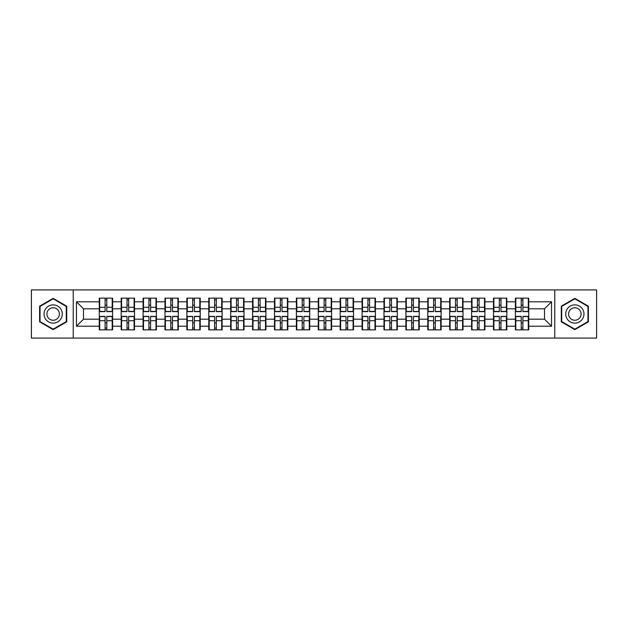 <?xml version="1.0" encoding="UTF-8"?>
<svg xmlns="http://www.w3.org/2000/svg" width="628" height="628" viewBox="0 0 628 628"><rect width="100%" height="100%" fill="white"/><g stroke="black" fill="none" stroke-linecap="round" stroke-linejoin="round"><path stroke-width="0.94" d="M554.767 338.076L596.6 338.076L596.6 289.924L554.767 289.924L554.767 338.076L73.233 338.076L73.233 289.924L31.4 289.924L31.4 338.076L73.233 338.076M528.721 322.918L528.305 322.918M515.808 322.918L515.384 322.918M515.384 305.082L515.808 305.082M528.305 305.082L528.721 305.082M528.721 303.261L528.305 303.261M515.808 303.261L515.384 303.261M515.384 324.739L515.808 324.739M528.305 324.739L528.721 324.739M506.82 322.918L506.404 322.918M493.906 322.918L493.482 322.918M493.482 305.082L493.906 305.082M506.404 305.082L506.82 305.082M506.82 303.261L506.404 303.261M493.906 303.261L493.482 303.261M493.482 324.739L493.906 324.739M506.404 324.739L506.82 324.739M484.918 322.918L484.502 322.918M472.005 322.918L471.589 322.918M471.589 305.082L472.005 305.082M484.502 305.082L484.918 305.082M484.918 303.261L484.502 303.261M472.005 303.261L471.589 303.261M471.589 324.739L472.005 324.739M484.502 324.739L484.918 324.739M463.024 322.918L462.601 322.918M450.103 322.918L449.687 322.918M449.687 305.082L450.103 305.082M462.601 305.082L463.024 305.082M463.024 303.261L462.601 303.261M450.103 303.261L449.687 303.261M449.687 324.739L450.103 324.739M462.601 324.739L463.024 324.739M441.123 322.918L440.699 322.918M428.202 322.918L427.786 322.918M427.786 305.082L428.202 305.082M440.699 305.082L441.123 305.082M441.123 303.261L440.699 303.261M428.202 303.261L427.786 303.261M427.786 324.739L428.202 324.739M440.699 324.739L441.123 324.739M419.221 322.918L418.798 322.918M406.308 322.918L405.884 322.918M405.884 305.082L406.308 305.082M418.798 305.082L419.221 305.082M419.221 303.261L418.798 303.261M406.308 303.261L405.884 303.261M405.884 324.739L406.308 324.739M418.798 324.739L419.221 324.739M397.32 322.918L396.896 322.918M384.407 322.918L383.983 322.918M383.983 305.082L384.407 305.082M396.896 305.082L397.32 305.082M397.32 303.261L396.896 303.261M384.407 303.261L383.983 303.261M383.983 324.739L384.407 324.739M396.896 324.739L397.32 324.739M375.418 322.918L374.995 322.918M362.505 322.918L362.081 322.918M362.081 305.082L362.505 305.082M374.995 305.082L375.418 305.082M375.418 303.261L374.995 303.261M362.505 303.261L362.081 303.261M362.081 324.739L362.505 324.739M374.995 324.739L375.418 324.739M353.517 322.918L353.101 322.918M340.604 322.918L340.18 322.918M340.18 305.082L340.604 305.082M353.101 305.082L353.517 305.082M353.517 303.261L353.101 303.261M340.604 303.261L340.18 303.261M340.18 324.739L340.604 324.739M353.101 324.739L353.517 324.739M331.615 322.918L331.199 322.918M318.702 322.918L318.278 322.918M318.278 305.082L318.702 305.082M331.199 305.082L331.615 305.082M331.615 303.261L331.199 303.261M318.702 303.261L318.278 303.261M318.278 324.739L318.702 324.739M331.199 324.739L331.615 324.739M309.722 322.918L309.298 322.918M296.801 322.918L296.385 322.918M296.385 305.082L296.801 305.082M309.298 305.082L309.722 305.082M309.722 303.261L309.298 303.261M296.801 303.261L296.385 303.261M296.385 324.739L296.801 324.739M309.298 324.739L309.722 324.739M287.82 322.918L287.396 322.918M274.899 322.918L274.483 322.918M274.483 305.082L274.899 305.082M287.396 305.082L287.82 305.082M287.82 303.261L287.396 303.261M274.899 303.261L274.483 303.261M274.483 324.739L274.899 324.739M287.396 324.739L287.82 324.739M265.919 322.918L265.495 322.918M253.006 322.918L252.582 322.918M252.582 305.082L253.006 305.082M265.495 305.082L265.919 305.082M265.919 303.261L265.495 303.261M253.006 303.261L252.582 303.261M252.582 324.739L253.006 324.739M265.495 324.739L265.919 324.739M244.017 322.918L243.593 322.918M231.104 322.918L230.68 322.918M230.68 305.082L231.104 305.082M243.593 305.082L244.017 305.082M244.017 303.261L243.593 303.261M231.104 303.261L230.68 303.261M230.68 324.739L231.104 324.739M243.593 324.739L244.017 324.739M222.116 322.918L221.692 322.918M209.203 322.918L208.779 322.918M208.779 305.082L209.203 305.082M221.692 305.082L222.116 305.082M222.116 303.261L221.692 303.261M209.203 303.261L208.779 303.261M208.779 324.739L209.203 324.739M221.692 324.739L222.116 324.739M200.214 322.918L199.798 322.918M187.301 322.918L186.877 322.918M186.877 305.082L187.301 305.082M199.798 305.082L200.214 305.082M200.214 303.261L199.798 303.261M187.301 303.261L186.877 303.261M186.877 324.739L187.301 324.739M199.798 324.739L200.214 324.739M178.313 322.918L177.897 322.918M165.399 322.918L164.976 322.918M164.976 305.082L165.399 305.082M177.897 305.082L178.313 305.082M178.313 303.261L177.897 303.261M165.399 303.261L164.976 303.261M164.976 324.739L165.399 324.739M177.897 324.739L178.313 324.739M156.411 322.918L155.995 322.918M143.498 322.918L143.082 322.918M143.082 305.082L143.498 305.082M155.995 305.082L156.411 305.082M156.411 303.261L155.995 303.261M143.498 303.261L143.082 303.261M143.082 324.739L143.498 324.739M155.995 324.739L156.411 324.739M134.518 322.918L134.094 322.918M121.597 322.918L121.18 322.918M121.18 305.082L121.597 305.082M134.094 305.082L134.518 305.082M134.518 303.261L134.094 303.261M121.597 303.261L121.18 303.261M121.18 324.739L121.597 324.739M134.094 324.739L134.518 324.739M554.767 289.924L73.233 289.924M544.515 319.197L544.515 308.803L528.721 308.803L528.721 319.197L544.515 319.197L551.533 326.215L551.533 301.785L528.721 301.785L528.721 298.135L515.384 298.135L515.384 308.803L506.82 308.803L506.82 319.197L515.384 319.197L515.384 308.803M551.533 326.215L528.721 326.215L528.721 329.865L515.384 329.865L515.384 326.215L506.82 326.215L506.82 329.865L493.482 329.865L493.482 326.215L484.918 326.215L484.918 329.865L471.589 329.865L471.589 326.215L463.024 326.215L463.024 329.865L449.687 329.865L449.687 326.215L441.123 326.215L441.123 329.865L427.786 329.865L427.786 326.215L419.221 326.215L419.221 329.865L405.884 329.865L405.884 326.215L397.32 326.215L397.32 329.865L383.983 329.865L383.983 326.215L375.418 326.215L375.418 329.865L362.081 329.865L362.081 326.215L353.517 326.215L353.517 329.865L340.18 329.865L340.18 326.215L331.615 326.215L331.615 329.865L318.278 329.865L318.278 326.215L309.722 326.215L309.722 329.865L296.385 329.865L296.385 326.215L287.82 326.215L287.82 329.865L274.483 329.865L274.483 326.215L265.919 326.215L265.919 329.865L252.582 329.865L252.582 326.215L244.017 326.215L244.017 329.865L230.68 329.865L230.68 326.215L222.116 326.215L222.116 329.865L208.779 329.865L208.779 326.215L200.214 326.215L200.214 329.865L186.877 329.865L186.877 326.215L178.313 326.215L178.313 329.865L164.976 329.865L164.976 326.215L156.411 326.215L156.411 329.865L143.082 329.865L143.082 326.215L134.518 326.215L134.518 329.865L121.18 329.865L121.18 326.215L112.616 326.215L112.616 329.865L99.279 329.865L99.279 326.215L76.467 326.215L76.467 301.785L99.279 301.785L99.279 308.803L83.485 308.803L83.485 319.197L99.279 319.197L99.279 308.803M515.384 301.785L506.82 301.785L506.82 298.135L493.482 298.135L493.482 301.785L484.918 301.785L484.918 298.135L471.589 298.135L471.589 301.785L463.024 301.785L463.024 298.135L449.687 298.135L449.687 301.785L441.123 301.785L441.123 298.135L427.786 298.135L427.786 301.785L419.221 301.785L419.221 298.135L405.884 298.135L405.884 301.785L397.32 301.785L397.32 298.135L383.983 298.135L383.983 301.785L375.418 301.785L375.418 298.135L362.081 298.135L362.081 301.785L353.517 301.785L353.517 298.135L340.18 298.135L340.18 301.785L331.615 301.785L331.615 298.135L318.278 298.135L318.278 301.785L309.722 301.785L309.722 298.135L296.385 298.135L296.385 301.785L287.82 301.785L287.82 298.135L274.483 298.135L274.483 301.785L265.919 301.785L265.919 298.135L252.582 298.135L252.582 301.785L244.017 301.785L244.017 298.135L230.68 298.135L230.68 301.785L222.116 301.785L222.116 298.135L208.779 298.135L208.779 301.785L200.214 301.785L200.214 298.135L186.877 298.135L186.877 301.785L178.313 301.785L178.313 298.135L164.976 298.135L164.976 301.785L156.411 301.785L156.411 298.135L143.082 298.135L143.082 301.785L134.518 301.785L134.518 298.135L121.18 298.135L121.18 301.785L112.616 301.785L112.616 298.135L99.279 298.135L99.279 301.785M515.384 319.197L515.384 326.215M506.82 319.197L506.82 326.215M506.82 301.785L506.82 308.803M484.918 319.197L493.482 319.197L493.482 308.803L484.918 308.803L484.918 326.215M493.482 319.197L493.482 326.215M493.482 301.785L493.482 308.803M484.918 301.785L484.918 308.803M463.024 319.197L471.589 319.197L471.589 308.803L463.024 308.803L463.024 326.215M471.589 319.197L471.589 326.215M471.589 301.785L471.589 308.803M463.024 301.785L463.024 308.803M441.123 319.197L449.687 319.197L449.687 308.803L441.123 308.803L441.123 326.215M449.687 319.197L449.687 326.215M449.687 301.785L449.687 308.803M441.123 301.785L441.123 308.803M419.221 319.197L427.786 319.197L427.786 308.803L419.221 308.803L419.221 326.215M427.786 319.197L427.786 326.215M427.786 301.785L427.786 308.803M419.221 301.785L419.221 308.803M397.32 319.197L405.884 319.197L405.884 308.803L397.32 308.803L397.32 326.215M405.884 319.197L405.884 326.215M405.884 301.785L405.884 308.803M397.32 301.785L397.32 308.803M375.418 319.197L383.983 319.197L383.983 308.803L375.418 308.803L375.418 326.215M383.983 319.197L383.983 326.215M383.983 301.785L383.983 308.803M375.418 301.785L375.418 308.803M353.517 319.197L362.081 319.197L362.081 308.803L353.517 308.803L353.517 326.215M362.081 319.197L362.081 326.215M362.081 301.785L362.081 308.803M353.517 301.785L353.517 308.803M331.615 319.197L340.18 319.197L340.18 308.803L331.615 308.803L331.615 326.215M340.18 319.197L340.18 326.215M340.18 301.785L340.18 308.803M331.615 301.785L331.615 308.803M309.722 319.197L318.278 319.197L318.278 308.803L309.722 308.803L309.722 326.215M318.278 319.197L318.278 326.215M318.278 301.785L318.278 308.803M309.722 301.785L309.722 308.803M287.82 319.197L296.385 319.197L296.385 308.803L287.82 308.803L287.82 326.215M296.385 319.197L296.385 326.215M296.385 301.785L296.385 308.803M287.82 301.785L287.82 308.803M265.919 319.197L274.483 319.197L274.483 308.803L265.919 308.803L265.919 326.215M274.483 319.197L274.483 326.215M274.483 301.785L274.483 308.803M265.919 301.785L265.919 308.803M244.017 319.197L252.582 319.197L252.582 308.803L244.017 308.803L244.017 326.215M252.582 319.197L252.582 326.215M252.582 301.785L252.582 308.803M244.017 301.785L244.017 308.803M222.116 319.197L230.68 319.197L230.68 308.803L222.116 308.803L222.116 326.215M230.68 319.197L230.68 326.215M230.68 301.785L230.68 308.803M222.116 301.785L222.116 308.803M200.214 319.197L208.779 319.197L208.779 308.803L200.214 308.803L200.214 326.215M208.779 319.197L208.779 326.215M208.779 301.785L208.779 308.803M200.214 301.785L200.214 308.803M178.313 319.197L186.877 319.197L186.877 308.803L178.313 308.803L178.313 326.215M186.877 319.197L186.877 326.215M186.877 301.785L186.877 308.803M178.313 301.785L178.313 308.803M156.411 319.197L164.976 319.197L164.976 308.803L156.411 308.803L156.411 326.215M164.976 319.197L164.976 326.215M164.976 301.785L164.976 308.803M156.411 301.785L156.411 308.803M134.518 319.197L143.082 319.197L143.082 308.803L134.518 308.803L134.518 326.215M143.082 319.197L143.082 326.215M143.082 301.785L143.082 308.803M134.518 301.785L134.518 308.803M112.616 319.197L121.18 319.197L121.18 308.803L112.616 308.803L112.616 326.215M121.18 319.197L121.18 326.215M121.18 301.785L121.18 308.803M112.616 301.785L112.616 308.803M112.616 322.918L112.192 322.918M99.695 322.918L99.279 322.918M99.279 305.082L99.695 305.082M112.192 305.082L112.616 305.082M112.616 303.261L112.192 303.261M99.695 303.261L99.279 303.261M99.279 324.739L99.695 324.739M112.192 324.739L112.616 324.739M99.279 319.197L99.279 326.215M83.485 319.197L76.467 326.215M76.467 301.785L83.485 308.803M528.721 319.197L528.721 326.215M528.721 301.785L528.721 308.803M551.533 301.785L544.515 308.803M53.16 298.355L39.611 306.181L39.611 321.819L53.16 329.645L66.709 321.819L66.709 306.181L53.16 298.355M561.291 321.819L574.84 329.645L588.389 321.819L588.389 306.181L574.84 298.355L561.291 306.181L561.291 321.819M112.192 298.135L112.192 311.614L106.791 311.614L106.791 298.135M105.104 298.135L105.104 311.614L99.695 311.614L99.695 298.135M105.104 299.964L106.791 299.964M106.791 305.153L105.104 305.153M99.695 329.865L99.695 316.386L105.104 316.386L105.104 329.865M106.791 329.865L106.791 316.386L112.192 316.386L112.192 329.865M106.791 328.036L105.104 328.036M105.104 322.847L106.791 322.847M53.16 304.878A9.122 9.122 0 0 0 44.039 314A9.122 9.122 0 0 0 53.16 323.122A9.122 9.122 0 0 0 62.282 314A9.122 9.122 0 0 0 53.16 304.878M53.16 307.751A6.249 6.249 0 0 0 46.912 314A6.249 6.249 0 0 0 53.16 320.249A6.249 6.249 0 0 0 59.409 314A6.249 6.249 0 0 0 53.16 307.751M66.285 321.575L53.16 329.158L40.035 321.575L40.035 306.425L53.16 298.842L66.285 306.425L66.285 321.575M582.745 309.439A9.122 9.122 0 0 0 570.279 306.095A9.122 9.122 0 0 0 566.935 318.561A9.122 9.122 0 0 0 579.401 321.905A9.122 9.122 0 0 0 582.745 309.439M580.248 310.876A6.249 6.249 0 0 0 571.716 308.591A6.249 6.249 0 0 0 569.431 317.124A6.249 6.249 0 0 0 577.964 319.409A6.249 6.249 0 0 0 580.248 310.876M574.84 329.158L561.715 321.575L561.715 306.425L574.84 298.842L587.965 306.425L587.965 321.575L574.84 329.158M134.094 298.135L134.094 311.614L128.685 311.614L128.685 298.135M127.005 298.135L127.005 311.614L121.597 311.614L121.597 298.135M127.005 299.964L128.685 299.964M128.685 305.153L127.005 305.153M155.995 298.135L155.995 311.614L150.587 311.614L150.587 298.135M148.907 298.135L148.907 311.614L143.498 311.614L143.498 298.135M148.907 299.964L150.587 299.964M150.587 305.153L148.907 305.153M177.897 298.135L177.897 311.614L172.488 311.614L172.488 298.135M170.808 298.135L170.808 311.614L165.399 311.614L165.399 298.135M170.808 299.964L172.488 299.964M172.488 305.153L170.808 305.153M199.798 298.135L199.798 311.614L194.39 311.614L194.39 298.135M192.702 298.135L192.702 311.614L187.301 311.614L187.301 298.135M192.702 299.964L194.39 299.964M194.39 305.153L192.702 305.153M221.692 298.135L221.692 311.614L216.291 311.614L216.291 298.135M214.603 298.135L214.603 311.614L209.203 311.614L209.203 298.135M214.603 299.964L216.291 299.964M216.291 305.153L214.603 305.153M121.597 329.865L121.597 316.386L127.005 316.386L127.005 329.865M128.685 329.865L128.685 316.386L134.094 316.386L134.094 329.865M128.685 328.036L127.005 328.036M127.005 322.847L128.685 322.847M143.498 329.865L143.498 316.386L148.907 316.386L148.907 329.865M150.587 329.865L150.587 316.386L155.995 316.386L155.995 329.865M150.587 328.036L148.907 328.036M148.907 322.847L150.587 322.847M165.399 329.865L165.399 316.386L170.808 316.386L170.808 329.865M172.488 329.865L172.488 316.386L177.897 316.386L177.897 329.865M172.488 328.036L170.808 328.036M170.808 322.847L172.488 322.847M187.301 329.865L187.301 316.386L192.702 316.386L192.702 329.865M194.39 329.865L194.39 316.386L199.798 316.386L199.798 329.865M194.39 328.036L192.702 328.036M192.702 322.847L194.39 322.847M209.203 329.865L209.203 316.386L214.603 316.386L214.603 329.865M216.291 329.865L216.291 316.386L221.692 316.386L221.692 329.865M216.291 328.036L214.603 328.036M214.603 322.847L216.291 322.847M243.593 298.135L243.593 311.614L238.193 311.614L238.193 298.135M236.505 298.135L236.505 311.614L231.104 311.614L231.104 298.135M236.505 299.964L238.193 299.964M238.193 305.153L236.505 305.153M231.104 329.865L231.104 316.386L236.505 316.386L236.505 329.865M238.193 329.865L238.193 316.386L243.593 316.386L243.593 329.865M238.193 328.036L236.505 328.036M236.505 322.847L238.193 322.847M265.495 298.135L265.495 311.614L260.094 311.614L260.094 298.135M258.406 298.135L258.406 311.614L253.006 311.614L253.006 298.135M258.406 299.964L260.094 299.964M260.094 305.153L258.406 305.153M253.006 329.865L253.006 316.386L258.406 316.386L258.406 329.865M260.094 329.865L260.094 316.386L265.495 316.386L265.495 329.865M260.094 328.036L258.406 328.036M258.406 322.847L260.094 322.847M287.396 298.135L287.396 311.614L281.996 311.614L281.996 298.135M280.308 298.135L280.308 311.614L274.899 311.614L274.899 298.135M280.308 299.964L281.996 299.964M281.996 305.153L280.308 305.153M274.899 329.865L274.899 316.386L280.308 316.386L280.308 329.865M281.996 329.865L281.996 316.386L287.396 316.386L287.396 329.865M281.996 328.036L280.308 328.036M280.308 322.847L281.996 322.847M309.298 298.135L309.298 311.614L303.889 311.614L303.889 298.135M302.209 298.135L302.209 311.614L296.801 311.614L296.801 298.135M302.209 299.964L303.889 299.964M303.889 305.153L302.209 305.153M296.801 329.865L296.801 316.386L302.209 316.386L302.209 329.865M303.889 329.865L303.889 316.386L309.298 316.386L309.298 329.865M303.889 328.036L302.209 328.036M302.209 322.847L303.889 322.847M331.199 298.135L331.199 311.614L325.791 311.614L325.791 298.135M324.111 298.135L324.111 311.614L318.702 311.614L318.702 298.135M324.111 299.964L325.791 299.964M325.791 305.153L324.111 305.153M318.702 329.865L318.702 316.386L324.111 316.386L324.111 329.865M325.791 329.865L325.791 316.386L331.199 316.386L331.199 329.865M325.791 328.036L324.111 328.036M324.111 322.847L325.791 322.847M353.101 298.135L353.101 311.614L347.692 311.614L347.692 298.135M346.004 298.135L346.004 311.614L340.604 311.614L340.604 298.135M346.004 299.964L347.692 299.964M347.692 305.153L346.004 305.153M340.604 329.865L340.604 316.386L346.004 316.386L346.004 329.865M347.692 329.865L347.692 316.386L353.101 316.386L353.101 329.865M347.692 328.036L346.004 328.036M346.004 322.847L347.692 322.847M374.995 298.135L374.995 311.614L369.594 311.614L369.594 298.135M367.906 298.135L367.906 311.614L362.505 311.614L362.505 298.135M367.906 299.964L369.594 299.964M369.594 305.153L367.906 305.153M362.505 329.865L362.505 316.386L367.906 316.386L367.906 329.865M369.594 329.865L369.594 316.386L374.995 316.386L374.995 329.865M369.594 328.036L367.906 328.036M367.906 322.847L369.594 322.847M396.896 298.135L396.896 311.614L391.495 311.614L391.495 298.135M389.807 298.135L389.807 311.614L384.407 311.614L384.407 298.135M389.807 299.964L391.495 299.964M391.495 305.153L389.807 305.153M384.407 329.865L384.407 316.386L389.807 316.386L389.807 329.865M391.495 329.865L391.495 316.386L396.896 316.386L396.896 329.865M391.495 328.036L389.807 328.036M389.807 322.847L391.495 322.847M418.798 298.135L418.798 311.614L413.397 311.614L413.397 298.135M411.709 298.135L411.709 311.614L406.308 311.614L406.308 298.135M411.709 299.964L413.397 299.964M413.397 305.153L411.709 305.153M406.308 329.865L406.308 316.386L411.709 316.386L411.709 329.865M413.397 329.865L413.397 316.386L418.798 316.386L418.798 329.865M413.397 328.036L411.709 328.036M411.709 322.847L413.397 322.847M440.699 298.135L440.699 311.614L435.298 311.614L435.298 298.135M433.61 298.135L433.61 311.614L428.202 311.614L428.202 298.135M433.61 299.964L435.298 299.964M435.298 305.153L433.61 305.153M428.202 329.865L428.202 316.386L433.61 316.386L433.61 329.865M435.298 329.865L435.298 316.386L440.699 316.386L440.699 329.865M435.298 328.036L433.61 328.036M433.61 322.847L435.298 322.847M462.601 298.135L462.601 311.614L457.192 311.614L457.192 298.135M455.512 298.135L455.512 311.614L450.103 311.614L450.103 298.135M455.512 299.964L457.192 299.964M457.192 305.153L455.512 305.153M450.103 329.865L450.103 316.386L455.512 316.386L455.512 329.865M457.192 329.865L457.192 316.386L462.601 316.386L462.601 329.865M457.192 328.036L455.512 328.036M455.512 322.847L457.192 322.847M484.502 298.135L484.502 311.614L479.093 311.614L479.093 298.135M477.413 298.135L477.413 311.614L472.005 311.614L472.005 298.135M477.413 299.964L479.093 299.964M479.093 305.153L477.413 305.153M472.005 329.865L472.005 316.386L477.413 316.386L477.413 329.865M479.093 329.865L479.093 316.386L484.502 316.386L484.502 329.865M479.093 328.036L477.413 328.036M477.413 322.847L479.093 322.847M506.404 298.135L506.404 311.614L500.995 311.614L500.995 298.135M499.315 298.135L499.315 311.614L493.906 311.614L493.906 298.135M499.315 299.964L500.995 299.964M500.995 305.153L499.315 305.153M493.906 329.865L493.906 316.386L499.315 316.386L499.315 329.865M500.995 329.865L500.995 316.386L506.404 316.386L506.404 329.865M500.995 328.036L499.315 328.036M499.315 322.847L500.995 322.847M528.305 298.135L528.305 311.614L522.896 311.614L522.896 298.135M521.209 298.135L521.209 311.614L515.808 311.614L515.808 298.135M521.209 299.964L522.896 299.964M522.896 305.153L521.209 305.153M515.808 329.865L515.808 316.386L521.209 316.386L521.209 329.865M522.896 329.865L522.896 316.386L528.305 316.386L528.305 329.865M522.896 328.036L521.209 328.036M521.209 322.847L522.896 322.847M105.104 307.28L99.695 307.28M105.104 311.433L99.695 311.433M112.192 307.28L106.791 307.28M112.192 311.433L106.791 311.433M106.791 320.72L112.192 320.72M106.791 316.567L112.192 316.567M99.695 320.72L105.104 320.72M99.695 316.567L105.104 316.567M127.005 307.28L121.597 307.28M127.005 311.433L121.597 311.433M134.094 307.28L128.685 307.28M134.094 311.433L128.685 311.433M148.907 307.28L143.498 307.28M148.907 311.433L143.498 311.433M155.995 307.28L150.587 307.28M155.995 311.433L150.587 311.433M170.808 307.28L165.399 307.28M170.808 311.433L165.399 311.433M177.897 307.28L172.488 307.28M177.897 311.433L172.488 311.433M192.702 307.28L187.301 307.28M192.702 311.433L187.301 311.433M199.798 307.28L194.39 307.28M199.798 311.433L194.39 311.433M214.603 307.28L209.203 307.28M214.603 311.433L209.203 311.433M221.692 307.28L216.291 307.28M221.692 311.433L216.291 311.433M128.685 320.72L134.094 320.72M128.685 316.567L134.094 316.567M121.597 320.72L127.005 320.72M121.597 316.567L127.005 316.567M150.587 320.72L155.995 320.72M150.587 316.567L155.995 316.567M143.498 320.72L148.907 320.72M143.498 316.567L148.907 316.567M172.488 320.72L177.897 320.72M172.488 316.567L177.897 316.567M165.399 320.72L170.808 320.72M165.399 316.567L170.808 316.567M194.39 320.72L199.798 320.72M194.39 316.567L199.798 316.567M187.301 320.72L192.702 320.72M187.301 316.567L192.702 316.567M216.291 320.72L221.692 320.72M216.291 316.567L221.692 316.567M209.203 320.72L214.603 320.72M209.203 316.567L214.603 316.567M236.505 307.28L231.104 307.28M236.505 311.433L231.104 311.433M243.593 307.28L238.193 307.28M243.593 311.433L238.193 311.433M238.193 320.72L243.593 320.72M238.193 316.567L243.593 316.567M231.104 320.72L236.505 320.72M231.104 316.567L236.505 316.567M258.406 307.28L253.006 307.28M258.406 311.433L253.006 311.433M265.495 307.28L260.094 307.28M265.495 311.433L260.094 311.433M260.094 320.72L265.495 320.72M260.094 316.567L265.495 316.567M253.006 320.72L258.406 320.72M253.006 316.567L258.406 316.567M280.308 307.28L274.899 307.28M280.308 311.433L274.899 311.433M287.396 307.28L281.996 307.28M287.396 311.433L281.996 311.433M281.996 320.72L287.396 320.72M281.996 316.567L287.396 316.567M274.899 320.72L280.308 320.72M274.899 316.567L280.308 316.567M302.209 307.28L296.801 307.28M302.209 311.433L296.801 311.433M309.298 307.28L303.889 307.28M309.298 311.433L303.889 311.433M303.889 320.72L309.298 320.72M303.889 316.567L309.298 316.567M296.801 320.72L302.209 320.72M296.801 316.567L302.209 316.567M324.111 307.28L318.702 307.28M324.111 311.433L318.702 311.433M331.199 307.28L325.791 307.28M331.199 311.433L325.791 311.433M325.791 320.72L331.199 320.72M325.791 316.567L331.199 316.567M318.702 320.72L324.111 320.72M318.702 316.567L324.111 316.567M346.004 307.28L340.604 307.28M346.004 311.433L340.604 311.433M353.101 307.28L347.692 307.28M353.101 311.433L347.692 311.433M347.692 320.72L353.101 320.72M347.692 316.567L353.101 316.567M340.604 320.72L346.004 320.72M340.604 316.567L346.004 316.567M367.906 307.28L362.505 307.28M367.906 311.433L362.505 311.433M374.995 307.28L369.594 307.28M374.995 311.433L369.594 311.433M369.594 320.72L374.995 320.72M369.594 316.567L374.995 316.567M362.505 320.72L367.906 320.72M362.505 316.567L367.906 316.567M389.807 307.28L384.407 307.28M389.807 311.433L384.407 311.433M396.896 307.28L391.495 307.28M396.896 311.433L391.495 311.433M391.495 320.72L396.896 320.72M391.495 316.567L396.896 316.567M384.407 320.72L389.807 320.72M384.407 316.567L389.807 316.567M411.709 307.28L406.308 307.28M411.709 311.433L406.308 311.433M418.798 307.28L413.397 307.28M418.798 311.433L413.397 311.433M413.397 320.72L418.798 320.72M413.397 316.567L418.798 316.567M406.308 320.72L411.709 320.72M406.308 316.567L411.709 316.567M433.61 307.28L428.202 307.28M433.61 311.433L428.202 311.433M440.699 307.28L435.298 307.28M440.699 311.433L435.298 311.433M435.298 320.72L440.699 320.72M435.298 316.567L440.699 316.567M428.202 320.72L433.61 320.72M428.202 316.567L433.61 316.567M455.512 307.28L450.103 307.28M455.512 311.433L450.103 311.433M462.601 307.28L457.192 307.28M462.601 311.433L457.192 311.433M457.192 320.72L462.601 320.72M457.192 316.567L462.601 316.567M450.103 320.72L455.512 320.72M450.103 316.567L455.512 316.567M477.413 307.28L472.005 307.28M477.413 311.433L472.005 311.433M484.502 307.28L479.093 307.28M484.502 311.433L479.093 311.433M479.093 320.72L484.502 320.72M479.093 316.567L484.502 316.567M472.005 320.72L477.413 320.72M472.005 316.567L477.413 316.567M499.315 307.28L493.906 307.28M499.315 311.433L493.906 311.433M506.404 307.28L500.995 307.28M506.404 311.433L500.995 311.433M500.995 320.72L506.404 320.72M500.995 316.567L506.404 316.567M493.906 320.72L499.315 320.72M493.906 316.567L499.315 316.567M521.209 307.28L515.808 307.28M521.209 311.433L515.808 311.433M528.305 307.28L522.896 307.28M528.305 311.433L522.896 311.433M522.896 320.72L528.305 320.72M522.896 316.567L528.305 316.567M515.808 320.72L521.209 320.72M515.808 316.567L521.209 316.567"/></g></svg>
